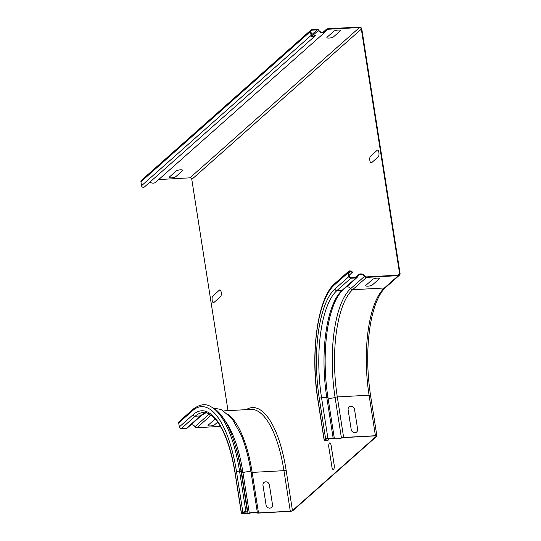 <?xml version="1.0" encoding="UTF-8"?>
<svg xmlns="http://www.w3.org/2000/svg" width="541" height="541" viewBox="0 0 541 541"><rect width="100%" height="100%" fill="white"/><g stroke="black" fill="none" stroke-linecap="round" stroke-linejoin="round"><path stroke-width="0.81" d="M333.838 31.222L327.068 37.228A3.442 0.872 171.1 0 0 329.151 38.053A3.442 0.872 171.1 0 0 333.486 36.876L340.255 30.871A3.442 0.872 171.1 0 0 338.179 30.046A3.442 0.872 171.1 0 0 333.838 31.222M377.246 150.236L370.477 156.234A3.442 1.231 -93.1 0 0 369.861 160.521A3.442 1.231 -93.1 0 0 371.505 162.814L378.274 156.809A3.442 1.231 -93.1 0 0 378.889 152.521A3.442 1.231 -93.1 0 0 377.246 150.236M372.688 279.332L365.919 285.33A3.442 0.872 171.1 0 0 368.002 286.155A3.442 0.872 171.1 0 0 372.343 284.979L379.113 278.98A3.442 0.872 171.1 0 0 377.03 278.155A3.442 0.872 171.1 0 0 372.688 279.332M272.495 504.665L269.404 484.932A3.442 3.09 48.4 0 0 265.678 481.821A3.442 3.09 48.4 0 0 262.98 485.284L266.071 505.017A3.442 3.09 48.4 0 0 269.797 508.127A3.442 3.09 48.4 0 0 272.495 504.665M334.189 465.057L331.099 445.324A3.442 1.231 -93.1 0 0 329.455 443.038A3.442 1.231 -93.1 0 0 328.84 447.326L331.931 467.059A3.442 1.231 -93.1 0 0 333.574 469.345A3.442 1.231 -93.1 0 0 334.189 465.057M357.628 429.189L354.538 409.463A3.442 3.09 48.4 0 0 350.811 406.345A3.442 3.09 48.4 0 0 348.113 409.814L351.204 429.54A3.442 3.09 48.4 0 0 354.93 432.651A3.442 3.09 48.4 0 0 357.628 429.189M176.15 171.017L169.38 177.022A3.442 0.872 171.1 0 0 171.463 177.847A3.442 0.872 171.1 0 0 175.805 176.67L182.574 170.665A3.442 0.872 171.1 0 0 180.491 169.84A3.442 0.872 171.1 0 0 176.15 171.017M219.558 290.023L212.789 296.028A3.442 1.231 -93.1 0 0 212.173 300.316A3.442 1.231 -93.1 0 0 213.817 302.602L220.593 296.603A3.442 1.231 -93.1 0 0 221.201 292.316A3.442 1.231 -93.1 0 0 219.558 290.023M215.196 418.977A3.442 0.872 171.1 0 0 215 419.126L208.231 425.125A3.442 0.872 171.1 0 0 210.314 425.95A3.442 0.872 171.1 0 0 214.655 424.773L217.671 422.102M241.414 513.707L235.071 473.172A1.806 0.46 -8.9 0 1 235.166 472.99L241.516 513.517A1.806 0.46 -8.9 0 0 241.414 513.707A1.806 0.46 -8.9 0 0 242.611 513.95L247.832 513.666A1.806 0.46 -8.9 0 0 249.685 513.287A4.301 1.096 171.1 0 1 254.006 512.388A4.301 1.096 171.1 0 1 256.88 512.848A2.238 0.568 -8.9 0 0 258.334 513.091L290.125 511.346A2.238 0.568 -8.9 0 0 292.945 510.582L376.779 436.262A2.238 0.568 171.1 0 0 376.901 436.026A2.238 0.568 171.1 0 0 375.427 435.721L343.636 437.466A2.238 0.568 171.1 0 0 341.412 437.906A4.301 1.096 -8.9 0 1 337.05 438.765A4.301 1.096 -8.9 0 1 334.318 438.251A1.806 0.46 171.1 0 0 333.141 438.041L327.914 438.325A1.806 0.46 171.1 0 0 325.635 438.947L324.282 440.144A1.806 0.46 171.1 0 0 324.181 440.333A1.806 0.46 171.1 0 0 326.297 440.462L328.563 440.016L324.688 440.252L326.115 438.92L333.811 438.345A4.822 1.224 171.1 0 0 336.874 438.913A4.822 1.224 171.1 0 0 341.756 437.953A1.718 0.44 -8.9 0 1 343.467 437.615L375.258 435.877A1.718 0.44 -8.9 0 1 376.394 436.107A1.718 0.44 -8.9 0 1 376.299 436.289L292.458 510.609A1.718 0.44 171.1 0 1 290.294 511.198L258.503 512.936A1.718 0.44 171.1 0 1 257.388 512.753A4.822 1.224 -8.9 0 0 254.169 512.239A4.822 1.224 -8.9 0 0 249.327 513.24L241.928 513.625L243.349 512.293L247.413 511.962L241.07 471.427A92.376 32.954 -93.1 0 0 213.107 407.914L211.254 406.879C205.898 403.349 199.839 404.127 193.09 409.192A1.806 1.623 48.4 0 0 192.603 410.639L178.699 422.967A1.806 1.623 -131.6 0 1 179.186 421.527L193.09 409.192M322.957 32.359L326.453 29.255A2.238 2.008 48.4 0 1 327.603 28.795L359.393 27.05A2.238 2.008 48.4 0 1 361.814 29.072L400.07 273.401A2.238 2.008 -131.6 0 1 398.318 275.646L366.534 277.391A2.238 2.008 -131.6 0 1 364.519 276.37A4.301 3.868 48.4 0 0 358.433 275.288A4.301 3.868 48.4 0 0 357.398 276.911A1.806 1.623 -131.6 0 1 356.032 277.966L350.805 278.25A1.806 1.623 -131.6 0 1 348.85 276.62L348.235 272.671A1.806 1.623 -131.6 0 1 350.527 271.041L352.59 272.049L349.141 275.389M328.319 438.447L328.563 440.016M328.245 438.447L328.468 439.901M352.414 272.488L350.352 271.481A1.292 1.163 48.4 0 0 348.715 272.644L349.33 276.593A1.292 1.163 48.4 0 0 350.73 277.756L355.958 277.472A1.292 1.163 48.4 0 0 356.932 276.721A4.822 4.328 -131.6 0 1 358.095 274.902A4.822 4.328 -131.6 0 1 364.905 276.113A1.718 1.549 48.4 0 0 366.453 276.897L398.244 275.159A1.718 1.549 48.4 0 0 399.589 273.421L361.327 29.099A1.718 1.549 -131.6 0 0 359.467 27.544L327.677 29.282A1.718 1.549 -131.6 0 0 326.399 30.228A4.822 4.328 48.4 0 1 325.297 31.872A4.822 4.328 48.4 0 1 318.372 30.492A1.292 1.163 -131.6 0 0 317.182 29.863L311.954 30.147A1.292 1.163 -131.6 0 0 310.947 31.446L311.562 35.388A1.292 1.163 -131.6 0 0 313.537 36.362L315.247 35.145L315.552 35.557L144.305 187.071L315.552 35.557M186.503 428.262L200.407 415.934A1.806 1.623 48.4 0 0 201.333 415.562L187.429 427.89A1.806 1.623 -131.6 0 1 186.503 428.262L181.276 428.546A1.806 1.623 -131.6 0 1 179.314 426.917L178.699 422.967M220.444 426.403L196.998 427.688A2.238 2.008 -131.6 0 1 194.983 426.66A4.301 3.868 48.4 0 0 191.027 424.699M241.516 513.517L242.868 512.313A1.806 0.46 -8.9 0 1 245.912 511.725L247.413 511.962M326.453 29.255A2.238 2.008 48.4 0 0 325.939 30.019A4.301 3.868 -131.6 0 1 324.958 31.479A4.301 3.868 -131.6 0 1 318.771 30.255A1.806 1.623 48.4 0 0 317.1 29.37L311.88 29.654A1.806 1.623 48.4 0 0 310.947 30.026L141.417 180.322A1.806 1.623 48.4 0 0 140.93 181.769L141.546 185.712A1.806 1.623 48.4 0 0 144.305 187.071M310.947 30.026A1.806 1.623 48.4 0 0 310.46 31.473L311.082 35.415A1.806 1.623 48.4 0 0 313.841 36.774M150.155 182.189A4.822 4.328 48.4 0 0 155.767 182.168L325.297 31.872M158.716 179.551L189.932 177.84A1.718 1.549 -131.6 0 1 191.798 179.396L228.011 410.646M398.318 275.646L384.414 287.981A2.238 2.008 48.4 0 0 385.564 287.514C381.588 291.017 378.071 297.124 375.021 305.821C372.864 312.11 371.16 319.359 369.909 327.569C366.784 349.202 367.001 371.843 370.558 395.498A2.238 0.568 171.1 0 0 369.077 395.194L337.293 396.938A2.238 0.568 171.1 0 0 335.068 397.378L341.412 437.906M346.653 286.73A4.301 3.868 -131.6 0 1 350.609 288.698A2.238 2.008 48.4 0 0 352.624 289.719A86.039 30.695 86.9 0 0 337.293 396.938L343.636 437.466M364.519 276.37L350.609 288.698A87.216 31.114 86.9 0 0 335.068 397.378A4.301 1.096 -8.9 0 1 330.707 398.237A4.301 1.096 -8.9 0 1 327.974 397.723L334.318 438.251M356.032 277.966L342.128 290.294A86.039 30.695 86.9 0 0 326.791 397.513L321.564 397.797A86.039 30.695 86.9 0 1 336.901 290.585L342.128 290.294A1.806 1.623 48.4 0 0 343.055 289.922C337.226 295.163 332.6 305.225 329.178 320.11A87.06 31.06 86.9 0 0 327.974 397.723A1.806 0.46 171.1 0 0 326.791 397.513L333.141 438.041M325.635 438.947L319.285 398.413A1.806 0.46 171.1 0 1 321.564 397.797L327.914 438.325M348.235 272.671L334.324 284.999A91.977 32.812 86.9 0 0 317.932 399.616L324.282 440.144M319.285 398.413A87.845 31.337 86.9 0 1 334.947 288.948A1.806 1.623 48.4 0 0 336.901 290.585L350.805 278.25M348.85 276.62L334.947 288.948M317.932 399.616A1.806 0.46 171.1 0 0 317.831 399.806L324.181 440.333M325.993 439.028L326.203 440.347M317.831 399.806C310.115 352.685 317.662 297.618 334.811 283.558A1.806 1.623 48.4 0 0 334.324 284.999M366.534 277.391L352.624 289.719L384.414 287.981A86.039 30.695 86.9 0 0 369.077 395.194L375.427 435.721M350.352 271.481L348.756 272.894M356.932 276.721L356.1 277.459M181.276 428.546L195.179 416.218L200.407 415.934A86.039 30.695 -93.1 0 1 205.878 412.715M179.314 426.917L193.225 414.589A1.806 1.623 48.4 0 0 195.179 416.218A86.039 30.695 -93.1 0 1 203.348 412.519C205.242 411.403 209.137 413.5 215.048 418.808C224.136 429.453 230.811 447.576 235.071 473.172M208.035 413.405A4.301 3.868 -131.6 0 1 208.894 414.332A2.238 2.008 48.4 0 0 210.902 415.36L196.998 427.688M194.983 426.66L208.894 414.332A87.216 31.114 -93.1 0 1 209.272 414.007M211.112 415.184A86.039 30.695 -93.1 0 0 210.902 415.36L211.321 415.332M235.166 472.99A87.845 31.337 -93.1 0 0 193.225 414.589M192.603 410.639A91.977 32.812 -93.1 0 1 236.525 471.786A1.806 0.46 -8.9 0 1 239.562 471.197A93.546 33.373 -93.1 0 0 211.254 406.879M245.912 511.725L239.562 471.197L241.07 471.427M241.313 473.003L241.658 472.983A86.56 30.878 -93.1 0 0 235.741 446.92M248.008 513.51L241.658 472.983L242.977 472.712A87.284 31.135 -93.1 0 0 224.542 420.066M249.327 513.24L242.977 472.712A4.822 1.224 -8.9 0 1 247.819 471.711A4.822 1.224 -8.9 0 1 251.038 472.225A87.459 31.202 -93.1 0 0 241.117 434.93L231.981 418.558L221.391 409.564L213.276 408.009M257.388 512.753L251.038 472.225A1.718 0.44 171.1 0 0 252.153 472.408A86.56 30.878 -93.1 0 0 228.458 414.575M290.294 511.198L283.944 470.67L252.153 472.408L258.503 512.936M242.639 512.922L242.781 513.801M236.525 471.786L242.868 512.313M141.546 185.712L311.082 35.415M140.93 181.769L310.46 31.473M323.383 32.284L325.939 30.019M326.284 30.526L327.677 29.282M311.968 36.173L318.372 30.492M311.488 34.908L317.182 29.863M310.947 31.04L311.954 30.147M399.589 273.421L397.594 275.193M246.256 409.652A88.278 31.493 -93.1 0 1 286.115 470.082A1.718 0.44 171.1 0 1 283.944 470.67A86.56 30.878 -93.1 0 0 250.835 409.402L223.825 410.876M286.115 470.082L292.458 510.609M189.932 177.84L359.467 27.544M191.798 179.396L361.327 29.099M356.959 277.594L343.055 289.922M348.722 271.23L334.811 283.558M358.095 274.902L355.139 277.519M205.979 412.736L201.333 415.562M399.468 275.186L385.564 287.514M370.558 395.498L376.901 436.026"/></g></svg>
